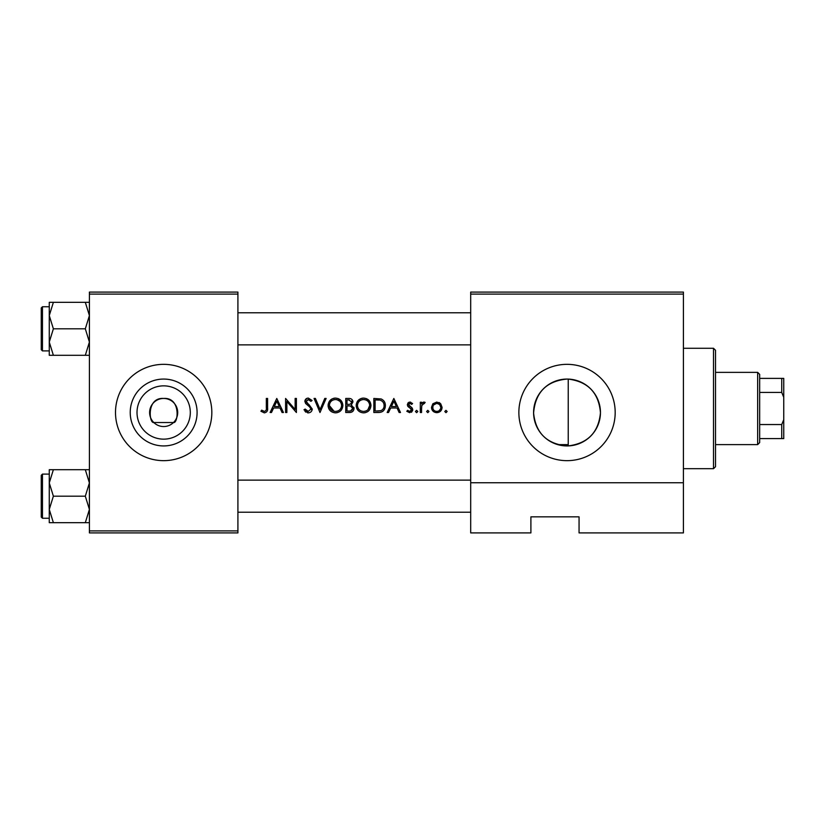 <?xml version="1.0" encoding="UTF-8"?>
<svg xmlns="http://www.w3.org/2000/svg" width="825" height="825" viewBox="0 0 825 825"><rect width="100%" height="100%" fill="white"/><g stroke="black" fill="none" stroke-linecap="round" stroke-linejoin="round"><path stroke-width="1.24" d="M163.659 439.147A26.648 26.648 0 0 1 137.012 412.5A26.648 26.648 0 0 1 163.659 385.853A26.648 26.648 0 0 1 190.307 412.5A26.648 26.648 0 0 1 163.659 439.147M163.659 398.454A14.046 14.046 0 0 0 149.614 412.5A14.046 14.046 0 0 0 163.659 426.546A14.046 14.046 0 0 0 177.705 412.5A14.046 14.046 0 0 0 163.659 398.454C146.221 397.207 149.108 423.772 153.832 422.534L173.498 422.534C178.21 423.792 181.108 397.207 163.659 398.454M163.659 379.067A33.433 33.433 0 0 0 130.226 412.5A33.433 33.433 0 0 0 163.659 445.933A33.433 33.433 0 0 0 197.093 412.5A33.433 33.433 0 0 0 163.659 379.067M163.659 364.341A48.159 48.159 0 0 0 115.5 412.5A48.159 48.159 0 0 0 163.659 460.659A48.159 48.159 0 0 0 211.829 412.5A48.159 48.159 0 0 0 163.659 364.341M568.229 445.912L567.023 445.933A33.433 33.433 0 0 0 600.456 412.5A33.433 33.433 0 0 0 567.023 379.067A33.433 33.433 0 0 0 533.589 412.5A33.433 33.433 0 0 0 567.023 445.933C546.851 444.025 535.703 433.053 533.589 413.026C535.373 392.339 546.511 381.026 567.023 379.067L568.229 379.088L568.229 445.912C587.833 443.417 598.579 432.362 600.456 412.737C598.744 392.834 587.998 381.614 568.229 379.088M567.023 364.341A48.159 48.159 0 0 0 518.863 412.5A48.159 48.159 0 0 0 567.023 460.659A48.159 48.159 0 0 0 615.182 412.5A48.159 48.159 0 0 0 567.023 364.341M296.402 412.5L296.402 398.454L295.144 398.454L295.144 409.509L285.594 398.454L285.594 412.5L286.863 412.5L286.863 401.466L296.402 412.5M312.252 409.056L306.127 401.311L308.189 399.537L310.932 401.332L312.077 400.465L308.333 398.093C306.24 398.228 305.085 399.321 304.868 401.373L305.652 403.507L310.489 407.663L310.994 409.035L308.241 411.417L305.157 409.076L303.971 409.788L308.241 412.861C310.623 412.686 311.963 411.417 312.252 409.056L308.942 404.528M324.772 398.454L320.09 409.52L315.408 398.454L314.057 398.454L319.997 412.5L326.123 398.454L324.772 398.454M370.961 405.467C370.559 400.919 368.074 398.465 363.485 398.093C359.009 398.537 356.586 401.022 356.194 405.539C356.617 410.025 359.092 412.469 363.598 412.861C368.105 412.448 370.559 409.984 370.961 405.467M373.849 398.454L373.849 412.5L378.201 412.5C382.707 412.469 385.1 410.18 385.368 405.653C385.409 402.497 383.996 400.259 381.14 398.96L373.849 398.454M400.496 412.5L393.834 398.454L387.173 412.5L388.544 412.5L390.679 407.993L397.052 407.993L399.125 412.5L400.496 412.5M421.565 409.045L421.792 405.529L425.174 402.404L424.071 402.053L421.565 403.745L421.565 402.239L420.307 402.239L420.307 412.5L421.565 412.5L421.565 409.045M427.783 410.334L426.608 411.51L427.783 412.675L428.948 411.51L427.783 410.334L428.948 411.51L427.783 412.675L426.608 411.51L427.783 410.334M445.974 410.334L444.799 411.51L445.974 412.675L447.14 411.51L445.974 410.334L447.14 411.51L445.974 412.675L444.799 411.51L445.974 410.334L444.799 411.51M442.097 407.395L440.694 403.745L436.796 402.053L432.877 403.755L431.475 407.395C431.774 410.644 433.537 412.407 436.796 412.675C440.024 412.407 441.798 410.654 442.097 407.395M416.615 410.334L415.449 411.51L416.615 412.675L417.79 411.51L416.615 410.334L417.79 411.51L416.615 412.675L415.449 411.51L416.615 410.334M411.448 410.097L411.139 408.787L409.582 407.725L411.479 409.767L409.674 411.417L407.632 410.334L406.797 411.293L409.736 412.675L412.748 409.716L412.263 408.127L408.602 404.693L409.932 403.312L411.706 404.394L412.562 403.518L409.932 402.053L407.344 404.745L407.808 406.333L409.582 407.725L408.623 407.127M351.326 404.92L352.956 401.93C352.595 399.465 351.11 398.3 348.49 398.454L345.747 398.454L345.747 412.5L349.552 412.5C352.203 412.448 353.698 411.118 354.038 408.509L351.326 404.92M342.87 405.467C342.468 400.919 339.972 398.465 335.393 398.093C330.918 398.537 328.484 401.022 328.103 405.539C328.525 410.025 330.99 412.469 335.507 412.861C340.013 412.448 342.468 409.984 342.87 405.467M283.439 412.5L276.777 398.454L270.115 412.5L271.487 412.5L273.622 407.993L279.995 407.993L282.067 412.5L283.439 412.5M266.331 407.798C266.661 409.695 266.011 410.902 264.382 411.417L261.669 410.159L260.927 411.242L264.309 412.861C266.877 412.397 267.97 410.757 267.589 407.942L267.589 398.454L266.331 398.454L266.331 407.798C266.661 409.695 266.011 410.902 264.382 411.417L261.669 410.159M683.409 532.909L579.057 532.909L579.057 516.852L530.898 516.852L530.898 532.909L470.693 532.909L470.693 292.091L683.409 292.091L683.409 532.909M89.409 294.102L89.409 292.091L237.909 292.091L237.909 294.102L89.409 294.102L89.409 530.898L237.909 530.898L237.909 532.909L89.409 532.909L89.409 530.898M237.909 294.102L237.909 530.898M683.409 294.102L470.693 294.102M683.409 482.738L470.693 482.738M438.941 402.476L439.88 403.012M441.024 410.613L440.55 411.159M436.796 412.675L431.867 409.437L431.475 407.395M440.767 408.189L440.839 407.406C440.612 409.87 439.261 411.211 436.786 411.417C434.311 411.221 432.97 409.881 432.733 407.406C432.96 404.931 434.311 403.559 436.786 403.312C439.261 403.559 440.612 404.931 440.839 407.406L439.653 404.528L436.786 403.312L433.496 405.023M435.992 411.355L437.58 411.345M439.106 410.726L440.622 408.715M433.022 405.848L432.805 408.2M422.617 402.559L423.679 402.084M424.071 402.053L425.174 402.404M424.483 403.497L423.431 403.373M421.977 404.962L421.709 405.983M408.911 402.239L410.706 402.177M411.706 404.394L410.933 403.662M410.788 403.569L408.994 403.734M408.705 404.178L408.952 405.632L410.417 406.684M412.263 408.127L412.748 409.716M412.686 410.314L412.531 410.871M411.861 411.84L411.252 412.304M407.632 410.334L409.674 411.417L410.922 410.953M411.479 409.767L410.685 408.385M407.344 404.745L408.066 402.837M393.907 401.187L396.392 406.56L391.37 406.56L393.907 401.187M383.893 400.94L384.295 401.517M384.357 401.61L384.821 402.569M385.265 407.076L384.904 408.447M384.605 409.148L383.976 410.149M383.027 411.159L382.439 411.582M381.305 412.098L379.665 412.428M381.222 400.599L380.407 400.29C382.862 401.198 384.089 402.992 384.11 405.653C384.12 408.107 382.996 409.788 380.738 410.706L375.107 411.056L375.107 399.898L379.407 400.073M377.953 399.939L376.097 399.898M384.068 406.467L384.058 404.776M384.037 404.601L383.893 403.91M383.769 403.487L383.202 402.342M379.789 410.902L381.49 410.396M382.192 409.953L383.285 408.767M383.295 408.757L383.924 407.272M376.716 411.056L378.737 411.005M356.225 404.807L356.328 404.075M357.029 402.053L360.669 398.661M361.783 398.289L362.763 398.124M366.434 398.63L370.93 404.776M368.827 410.706L367.723 411.623M367.702 411.644L365.042 412.737M357.369 409.54L356.74 408.354M356.317 406.942L356.235 406.395M364.733 399.64L363.547 399.537C367.259 399.826 369.311 401.806 369.703 405.467L369.59 404.281M369.497 403.858L369.249 403.157M369.239 403.126L368.445 401.816M366.341 400.177L365.3 399.774M367.909 409.736L369.703 405.467C369.342 409.159 367.29 411.149 363.547 411.417L364.743 411.314M363.547 411.417C359.875 411.139 357.844 409.179 357.452 405.529C357.844 409.169 359.875 411.139 363.547 411.417M357.503 404.714L357.452 405.529C357.813 401.868 359.844 399.867 363.547 399.537L362.361 399.651M361.989 399.733L360.938 400.115M359.886 400.733L359.37 401.146M352.306 399.888L352.873 401.136M353.863 407.323L353.987 407.911M353.296 410.798L352.667 411.479M352.502 411.613L351.935 411.974M350.8 403.755L351.698 401.961C351.223 403.838 349.944 404.652 347.861 404.394L347.005 404.394L347.005 399.898L348.717 399.898L351.698 401.961L351.532 401.136M349.377 399.919L348.717 399.898M347.861 404.394L348.851 404.363M350.563 410.922L352.77 408.509C352.275 410.458 350.955 411.304 348.81 411.056L347.005 411.056L347.005 405.838L350.47 406.003L347.851 405.838M352.079 406.838L350.47 406.003L352.77 408.509L352.533 407.478M348.81 411.056L349.852 411.015M328.133 404.807L328.237 404.075M328.927 402.053L331.949 398.96M333.692 398.289L334.672 398.124M338.343 398.63L342.839 404.776M340.725 410.706L339.632 411.623M339.611 411.644L336.951 412.737M329.278 409.54L328.639 408.354M328.226 406.942L328.144 406.395M336.641 399.64L335.455 399.537C339.168 399.826 341.22 401.806 341.612 405.467L341.498 404.281M341.395 403.858L341.148 403.157M341.137 403.126L340.343 401.816M339.797 401.228L337.198 399.774M341.498 406.653L341.612 405.467C341.241 409.159 339.188 411.149 335.455 411.417L336.641 411.314M341.014 408.117L341.406 407.076M334.28 411.324L335.455 411.417C331.784 411.139 329.752 409.179 329.361 405.529L334.043 411.273M329.412 404.714L329.361 405.529C329.711 401.868 331.743 399.867 335.455 399.537L334.269 399.651M333.898 399.733L332.836 400.115M331.794 400.733L331.268 401.146M308.241 412.861L307.539 412.809M306.003 412.222L304.961 411.293M305.157 409.076L305.714 409.932M306.694 410.912L307.24 411.211M310.932 409.54L310.953 408.664M310.994 409.035L309.2 406.364M308.715 405.983L307.952 405.415M304.93 400.702L307.024 398.32M307.034 398.32L307.673 398.145M308.333 398.093L312.077 400.465M309.891 400.177L309.024 399.671M308.622 399.568L306.127 401.311L306.384 402.311M306.395 402.322L307.983 403.838M276.849 401.187L279.324 406.56L274.302 406.56L276.849 401.187M267.527 409.633L267.341 410.737M713.512 348.284L715.523 350.295L715.523 466.682L713.512 468.693L713.512 348.284L683.409 348.284M237.909 312.768L470.693 312.768L237.909 312.768M237.909 344.871L470.693 344.871M89.409 469.693L85.315 469.693L89.409 482.934L85.315 496.186L89.409 509.427L85.315 522.668L53.377 522.668L49.273 509.427L53.377 496.186L49.273 482.934L53.377 469.693L49.273 469.693L49.273 522.668L53.377 522.668M41.25 517.048L41.25 475.313L42.457 474.107L42.457 518.255L41.25 517.048M85.315 469.693L53.377 469.693M85.315 496.186L53.377 496.186M85.315 522.668L89.409 522.668M237.909 512.232L470.693 512.232L237.909 512.232M470.693 480.129L237.909 480.129M49.273 315.573L49.273 342.066L53.377 328.814L49.273 315.573L53.377 302.332L49.273 302.332L49.273 315.573M42.457 350.893L41.25 349.687L41.25 307.952L42.457 306.745L42.457 350.893L49.273 350.893M89.409 302.332L85.315 302.332L89.409 315.573L85.315 328.814L53.377 328.814M85.315 302.332L53.377 302.332M85.315 328.814L89.409 342.066L85.315 355.307L53.377 355.307L49.273 342.066L49.273 355.307L53.377 355.307M85.315 355.307L89.409 355.307M757.659 372.364L759.67 374.375L759.67 442.602L757.659 444.613L757.659 372.364L715.523 372.364M759.67 424.545L781.739 424.545L783.75 419.657L783.75 438.591L781.739 438.591L781.739 424.545M759.67 378.386L783.75 378.386L783.75 419.657M783.75 397.31L781.739 392.432L781.739 378.386M759.67 392.432L781.739 392.432M759.67 438.591L781.739 438.591M713.512 468.693L683.409 468.693M42.457 518.255L49.273 518.255M42.457 474.107L49.273 474.107M42.457 306.745L49.273 306.745M757.659 444.613L715.523 444.613M568.229 444.613L557.7 444.613"/></g></svg>
